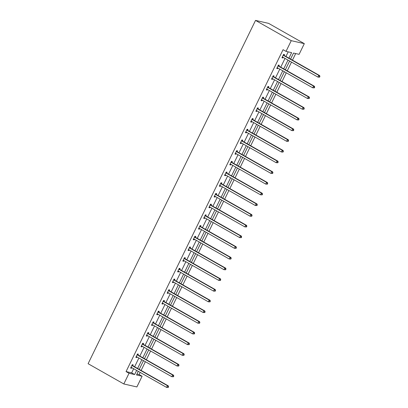 <?xml version="1.0" encoding="UTF-8"?>
<svg xmlns="http://www.w3.org/2000/svg" width="408" height="408" viewBox="0 0 408 408"><rect width="100%" height="100%" fill="white"/><g stroke="black" fill="none" stroke-linecap="round" stroke-linejoin="round"><path stroke-width="0.61" d="M136.95 374.049L139.123 374.544L142.101 376.237L136.884 386.937L123.818 383.969L88.097 363.696L255.53 20.4L268.597 23.368L304.317 43.641L299.1 54.34L293.505 53.071L290.572 59.078M139.123 374.544L140.168 372.407M141.117 370.459L145.386 361.707M146.334 359.759L150.603 351.007M151.557 349.059L155.825 340.308M156.774 338.36L161.043 329.608M161.991 327.66L166.26 318.908M167.214 316.96L171.477 308.208M172.431 306.255L176.7 297.509M177.648 295.555L181.917 286.809M182.871 284.855L187.134 276.109M188.088 274.156L192.357 265.409M193.305 263.456L197.574 254.709M198.523 252.756L202.791 244.004M203.745 242.056L208.009 233.305M208.962 231.356L213.231 222.605M214.18 220.657L218.448 211.905M219.402 209.957L223.666 201.205M224.619 199.257L228.888 190.505M229.837 188.557L234.105 179.806M235.054 177.857L239.323 169.106M240.276 167.158L244.545 158.406M245.494 156.458L249.762 147.706M250.711 145.753L254.98 137.006M255.933 135.053L260.197 126.307M261.151 124.353L265.419 115.607M266.368 113.653L270.637 104.907M271.59 102.954L275.854 94.207M276.808 92.254L281.076 83.502M282.025 81.554L286.294 72.802M287.242 70.854L291.511 62.103M292.465 60.155L295.678 53.56M138.011 354.919L138.383 354.149L137.501 353.95L135.828 357.377L136.711 357.581L137.017 356.959M148.446 333.515L148.823 332.75L147.941 332.551L146.268 335.978L147.15 336.177L147.451 335.56M158.885 312.115L159.258 311.35L158.375 311.151L156.703 314.578L157.585 314.777L157.891 314.155M169.32 290.715L169.697 289.95L168.815 289.746L167.142 293.179L168.025 293.377L168.326 292.755M179.76 269.316L180.132 268.551L179.25 268.347L177.577 271.779L178.459 271.978L178.765 271.356M190.199 247.916L190.572 247.146L189.689 246.947L188.017 250.379L188.899 250.578L189.2 249.956M200.634 226.516L201.011 225.746L200.124 225.548L198.451 228.98L199.339 229.179L199.639 228.556M211.074 205.117L211.446 204.347L210.564 204.148L208.891 207.575L209.773 207.779L210.079 207.157M221.508 183.717L221.886 182.947L221.003 182.748L219.331 186.175L220.213 186.38L220.514 185.757M231.948 162.313L232.32 161.548L231.438 161.349L229.765 164.776L230.648 164.975L230.954 164.353M242.388 140.913L242.76 140.148L241.878 139.949L240.205 143.376L241.087 143.575L241.388 142.953M252.822 119.513L253.2 118.748L252.312 118.544L250.639 121.977L251.527 122.176L251.828 121.553M263.262 98.114L263.634 97.349L262.752 97.145L261.079 100.577L261.962 100.776L262.267 100.154M273.697 76.714L274.074 75.944L273.192 75.745L271.519 79.177L272.401 79.376L272.702 78.754M284.136 55.315L284.509 54.544L283.626 54.346L281.954 57.773L282.836 57.977L283.142 57.355M288.94 58.155L291.633 52.642L286.034 51.372L283.06 49.684L126.057 371.581L131.656 372.851L133.671 368.72M134.62 366.772L138.888 358.02M139.837 356.072L144.106 347.32M145.059 345.372L149.328 336.62M150.277 334.672L154.545 325.921M155.494 323.972L159.763 315.221M160.716 313.273L164.98 304.521M165.934 302.568L170.202 293.821M171.151 291.868L175.42 283.121M176.373 281.168L180.637 272.422M181.591 270.468L185.859 261.722M186.808 259.769L191.077 251.022M192.025 249.069L196.294 240.317M197.248 238.369L201.516 229.617M202.465 227.669L206.734 218.917M207.682 216.969L211.951 208.218M212.905 206.269L217.168 197.518M218.122 195.57L222.391 186.818M223.339 184.87L227.608 176.118M228.556 174.17L232.825 165.419M233.779 163.47L238.048 154.719M238.996 152.77L243.265 144.019M244.214 142.066L248.482 133.319M249.436 131.366L253.7 122.619M254.653 120.666L258.922 111.919M259.87 109.966L264.139 101.22M265.093 99.266L269.356 90.52M270.31 88.567L274.579 79.815M275.528 77.867L279.796 69.115M280.745 67.167L285.014 58.415M285.967 56.467L288.211 51.867M278.919 66.014L279.291 65.244L278.409 65.045L276.736 68.478L277.619 68.677L277.925 68.054M268.479 87.414L268.852 86.644L267.969 86.445L266.296 89.877L267.179 90.076L267.485 89.454M258.04 108.814L258.417 108.049L257.535 107.845L255.862 111.277L256.744 111.476L257.045 110.854M247.605 130.213L247.977 129.448L247.095 129.244L245.422 132.677L246.304 132.875L246.611 132.253M237.165 151.613L237.543 150.848L236.66 150.649L234.988 154.076L235.87 154.275L236.171 153.653M226.731 173.012L227.103 172.247L226.221 172.049L224.548 175.476L225.43 175.675L225.736 175.058M216.291 194.417L216.663 193.647L215.781 193.448L214.108 196.875L214.99 197.079L215.296 196.457M205.851 215.817L206.229 215.047L205.346 214.848L203.674 218.275L204.556 218.479L204.857 217.857M195.417 237.216L195.789 236.446L194.907 236.247L193.234 239.68L194.116 239.879L194.422 239.256M184.977 258.616L185.354 257.851L184.472 257.647L182.799 261.079L183.682 261.278L183.983 260.656M174.542 280.015L174.915 279.25L174.032 279.046L172.36 282.479L173.242 282.678L173.548 282.055M164.103 301.415L164.48 300.65L163.593 300.451L161.92 303.878L162.807 304.077L163.108 303.455M153.668 322.815L154.04 322.05L153.158 321.851L151.485 325.278L152.368 325.477L152.669 324.855M143.228 344.219L143.601 343.449L142.718 343.25L141.046 346.678L141.928 346.882L142.234 346.259M132.789 365.619L133.166 364.849L132.284 364.65L130.611 368.077L131.493 368.281L131.794 367.659M123.818 383.969L129.035 373.269L134.635 374.539L136.644 370.413M126.057 371.581L129.035 373.269M286.034 51.372L291.251 40.672L255.53 20.4M138.276 371.336L136.501 374.962L142.101 376.237M289.619 61.032L285.35 69.778M284.401 71.732L280.133 80.478M279.184 82.431L274.916 91.183M273.962 93.131L269.693 101.883M268.745 103.831L264.476 112.582M263.527 114.531L259.259 123.282M258.305 125.231L254.041 133.982M253.088 135.93L248.819 144.682M247.87 146.63L243.601 155.382M242.648 157.33L238.384 166.082M237.431 168.03L233.162 176.781M232.213 178.73L227.945 187.481M226.996 189.434L222.727 198.181M221.774 200.134L217.51 208.881M216.556 210.834L212.287 219.581M211.339 221.534L207.07 230.28M206.117 232.234L201.853 240.98M200.899 242.933L196.631 251.685M195.682 253.633L191.413 262.385M190.465 264.333L186.196 273.085M185.242 275.033L180.974 283.784M180.025 285.733L175.756 294.484M174.808 296.432L170.539 305.184M169.585 307.132L165.322 315.884M164.368 317.832L160.099 326.584M159.151 328.532L154.882 337.283M153.928 339.232L149.665 347.983M148.711 349.936L144.442 358.683M143.494 360.636L139.225 369.383M304.317 43.641L291.251 40.672M137.598 368.46L141.867 359.708M142.815 357.76L147.084 349.008M148.033 347.06L152.301 338.309M153.255 336.36L157.524 327.609M158.472 325.66L162.741 316.909M163.69 314.961L167.958 306.209M168.912 304.261L173.176 295.509M174.129 293.561L178.398 284.81M179.347 282.861L183.615 274.11M184.569 272.161L188.833 263.41M189.786 261.457L194.055 252.71M195.004 250.757L199.272 242.01M200.221 240.057L204.49 231.311M205.443 229.357L209.707 220.611M210.661 218.657L214.929 209.911M215.878 207.958L220.147 199.206M221.1 197.258L225.364 188.506M226.318 186.558L230.586 177.806M231.535 175.858L235.804 167.107M236.752 165.158L241.021 156.407M241.975 154.459L246.243 145.707M247.192 143.759L251.461 135.007M252.409 133.059L256.678 124.307M257.632 122.359L261.895 113.608M262.849 111.659L267.118 102.908M268.066 100.954L272.335 92.208M273.289 90.255L277.552 81.508M278.506 79.555L282.775 70.808M283.723 68.855L287.992 60.109M131.656 372.851L134.635 374.539M282.071 57.538L282.836 57.977M276.848 68.238L277.619 68.677M271.631 78.938L272.401 79.376M266.414 89.638L267.179 90.076M261.197 100.343L261.962 100.776M255.974 111.042L256.744 111.476M250.757 121.742L251.527 122.176M245.54 132.442L246.304 132.875M240.317 143.142L241.087 143.575M235.1 153.841L235.87 154.275M229.882 164.541L230.648 164.975M224.66 175.241L225.43 175.675M219.443 185.941L220.213 186.38M214.226 196.641L214.99 197.079M209.008 207.341L209.773 207.779M203.786 218.04L204.556 218.479M198.569 228.74L199.339 229.179M193.351 239.44L194.116 239.879M188.129 250.14L188.899 250.578M182.911 260.845L183.682 261.278M177.694 271.544L178.459 271.978M172.477 282.244L173.242 282.678M167.255 292.944L168.025 293.377M162.037 303.644L162.807 304.077M156.82 314.344L157.585 314.777M151.597 325.043L152.368 325.477M146.38 335.743L147.15 336.177M141.163 346.443L141.928 346.882M135.941 357.143L136.711 357.581M130.723 367.843L131.493 368.281M319.571 77.163L319.903 76.474L319.551 76.393L319.214 77.081L319.571 77.163L317.929 77.097L282.683 57.095A0.77 0.678 -77.2 0 0 282.438 57.018L282.331 57.008M319.214 77.081L317.929 77.097L318.765 75.383L319.648 75.582L284.401 55.58A0.77 0.678 -77.2 0 1 284.203 55.401L283.54 54.519M283.254 55.111L283.32 55.202A0.77 0.678 -77.2 0 0 283.519 55.381L318.765 75.383L319.551 76.393M282.826 57.176L282.27 57.13M319.903 76.474L319.648 75.582M314.349 87.863L314.685 87.174L314.333 87.093L313.997 87.781L314.349 87.863L312.707 87.797L277.465 67.794A0.77 0.678 -77.2 0 0 277.216 67.718L277.108 67.708M313.997 87.781L312.707 87.797L313.543 86.083L314.425 86.282L279.184 66.28A0.77 0.678 -77.2 0 1 278.985 66.101L278.322 65.224M278.037 65.816L278.103 65.902A0.77 0.678 -77.2 0 0 278.302 66.081L313.543 86.083L314.333 87.093M277.608 67.876L277.052 67.83M314.685 87.174L314.425 86.282M309.131 98.563L309.468 97.874L309.116 97.793L308.78 98.481L309.131 98.563L307.489 98.496L272.243 78.494A0.77 0.678 -77.2 0 0 271.998 78.418L271.891 78.407M308.78 98.481L307.489 98.496L308.326 96.783L309.208 96.982L273.962 76.979A0.77 0.678 -77.2 0 1 273.768 76.806L273.105 75.924M272.814 76.515L272.881 76.602A0.77 0.678 -77.2 0 0 273.08 76.781L308.326 96.783L309.116 97.793M272.391 78.576L271.83 78.53M309.468 97.874L309.208 96.982M303.914 109.262L304.246 108.574L303.894 108.497L303.562 109.181L303.914 109.262L302.272 109.196L267.026 89.194A0.77 0.678 -77.2 0 0 266.781 89.117L266.674 89.107M303.562 109.181L302.272 109.196L303.108 107.483L303.991 107.681L268.745 87.679A0.77 0.678 -77.2 0 1 268.546 87.506L267.888 86.623M267.597 87.215L267.663 87.302A0.77 0.678 -77.2 0 0 267.862 87.48L303.108 107.483L303.894 108.497M267.169 89.276L266.613 89.23M304.246 108.574L303.991 107.681M298.697 119.962L299.028 119.274L298.676 119.197L298.34 119.881L298.697 119.962L297.05 119.896L261.809 99.894A0.77 0.678 -77.2 0 0 261.559 99.817L261.452 99.807M298.34 119.881L297.05 119.896L297.886 118.182L298.773 118.381L263.527 98.379A0.77 0.678 -77.2 0 1 263.328 98.206L262.665 97.323M262.38 97.915L262.446 98.002A0.77 0.678 -77.2 0 0 262.645 98.18L297.886 118.182L298.676 119.197M261.951 99.975L261.395 99.929M299.028 119.274L298.773 118.381M293.474 130.662L293.811 129.974L293.459 129.897L293.123 130.58L293.474 130.662L291.832 130.596L256.586 110.594A0.77 0.678 -77.2 0 0 256.341 110.517L256.234 110.507M293.123 130.58L291.832 130.596L292.669 128.882L293.551 129.081L258.31 109.079A0.77 0.678 -77.2 0 1 258.111 108.905L257.448 108.023M257.157 108.615L257.229 108.701A0.77 0.678 -77.2 0 0 257.423 108.88L292.669 128.882L293.459 129.897M256.734 110.675L256.178 110.629M293.811 129.974L293.551 129.081M288.257 141.362L288.594 140.673L288.237 140.597L287.905 141.28L288.257 141.362L286.615 141.296L251.369 121.293A0.77 0.678 -77.2 0 0 251.124 121.217L251.017 121.207M287.905 141.28L286.615 141.296L287.451 139.582L288.334 139.781L253.088 119.779A0.77 0.678 -77.2 0 1 252.889 119.605L252.231 118.723M251.94 119.314L252.006 119.406A0.77 0.678 -77.2 0 0 252.205 119.58L287.451 139.582L288.237 140.597M251.517 121.375L250.956 121.329M288.594 140.673L288.334 139.781M283.04 152.062L283.371 151.378L283.019 151.297L282.683 151.98L283.04 152.062L281.398 151.995L246.151 131.993A0.77 0.678 -77.2 0 0 245.907 131.917L245.8 131.906M282.683 151.98L281.398 151.995L282.234 150.282L283.116 150.481L247.87 130.478A0.77 0.678 -77.2 0 1 247.671 130.305L247.008 129.423M246.723 130.014L246.789 130.106A0.77 0.678 -77.2 0 0 246.988 130.279L282.234 150.282L283.019 151.297M246.294 132.075L245.738 132.029M283.371 151.378L283.116 150.481M277.817 162.761L278.154 162.078L277.802 161.996L277.465 162.68L277.817 162.761L276.175 162.695L240.934 142.693A0.77 0.678 -77.2 0 0 240.684 142.616L240.577 142.611M277.465 162.68L276.175 162.695L277.012 160.981L277.894 161.18L242.653 141.178A0.77 0.678 -77.2 0 1 242.454 141.005L241.791 140.123M241.5 140.714L241.572 140.806A0.77 0.678 -77.2 0 0 241.771 140.979L277.012 160.981L277.802 161.996M241.077 142.774L240.521 142.729M278.154 162.078L277.894 161.18M272.6 173.461L272.937 172.778L272.58 172.696L272.248 173.38L272.6 173.461L270.958 173.395L235.712 153.393A0.77 0.678 -77.2 0 0 235.467 153.316L235.36 153.311M272.248 173.38L270.958 173.395L271.794 171.681L272.677 171.88L237.431 151.878A0.77 0.678 -77.2 0 1 237.237 151.705L236.574 150.822M236.283 151.414L236.349 151.506A0.77 0.678 -77.2 0 0 236.548 151.679L271.794 171.681L272.58 172.696M235.86 153.479L235.299 153.428M272.937 172.778L272.677 171.88M267.383 184.161L267.714 183.478L267.362 183.396L267.031 184.079L267.383 184.161L265.741 184.095L230.494 164.093A0.77 0.678 -77.2 0 0 230.25 164.016L230.143 164.011M267.031 184.079L265.741 184.095L266.577 182.381L267.459 182.585L232.213 162.583A0.77 0.678 -77.2 0 1 232.014 162.404L231.351 161.522M231.066 162.114L231.132 162.206A0.77 0.678 -77.2 0 0 231.331 162.379L266.577 182.381L267.362 183.396M230.637 164.179L230.081 164.128M267.714 183.478L267.459 182.585M262.16 194.861L262.497 194.177L262.145 194.096L261.809 194.784L262.16 194.861L260.518 194.8L225.277 174.797A0.77 0.678 -77.2 0 0 225.027 174.721L224.92 174.711M261.809 194.784L260.518 194.8L261.355 193.081L262.237 193.285L226.996 173.283A0.77 0.678 -77.2 0 1 226.797 173.104L226.134 172.222M225.848 172.814L225.915 172.905A0.77 0.678 -77.2 0 0 226.114 173.079L261.355 193.081L262.145 194.096M225.42 174.879L224.864 174.828M262.497 194.177L262.237 193.285M256.943 205.561L257.28 204.877L256.928 204.796L256.591 205.484L256.943 205.561L255.301 205.499L220.055 185.497A0.77 0.678 -77.2 0 0 219.81 185.421L219.703 185.411M256.591 205.484L255.301 205.499L256.137 203.781L257.02 203.985L221.774 183.983A0.77 0.678 -77.2 0 1 221.58 183.804L220.917 182.922M220.626 183.513L220.697 183.605A0.77 0.678 -77.2 0 0 220.891 183.779L256.137 203.781L256.928 204.796M220.203 185.579L219.647 185.528M257.28 204.877L257.02 203.985M251.726 216.26L252.057 215.577L251.705 215.495L251.374 216.184L251.726 216.26L250.084 216.199L214.838 196.197A0.77 0.678 -77.2 0 0 214.593 196.121L214.486 196.11M251.374 216.184L250.084 216.199L250.92 214.481L251.802 214.684L216.556 194.682A0.77 0.678 -77.2 0 1 216.357 194.504L215.699 193.621M215.409 194.213L215.475 194.305A0.77 0.678 -77.2 0 0 215.674 194.478L250.92 214.481L251.705 215.495M214.98 196.279L214.424 196.233M252.057 215.577L251.802 214.684M246.509 226.96L246.84 226.277L246.488 226.195L246.151 226.884L246.509 226.96L244.861 226.899L209.62 206.897A0.77 0.678 -77.2 0 0 209.37 206.82L209.263 206.81M246.151 226.884L244.861 226.899L245.698 225.18L246.585 225.384L211.339 205.382A0.77 0.678 -77.2 0 1 211.14 205.204L210.477 204.321M210.191 204.913L210.258 205.005A0.77 0.678 -77.2 0 0 210.457 205.178L245.698 225.18L246.488 226.195M209.763 206.978L209.207 206.933M246.84 226.277L246.585 225.384M241.286 237.665L241.623 236.977L241.271 236.895L240.934 237.584L241.286 237.665L239.644 237.599L204.398 217.597A0.77 0.678 -77.2 0 0 204.153 217.52L204.046 217.51M240.934 237.584L239.644 237.599L240.48 235.885L241.363 236.084L206.122 216.082A0.77 0.678 -77.2 0 1 205.923 215.903L205.26 215.021M204.969 215.613L205.04 215.704A0.77 0.678 -77.2 0 0 205.234 215.883L240.48 235.885L241.271 236.895M204.546 217.678L203.99 217.632M241.623 236.977L241.363 236.084M236.069 248.365L236.405 247.676L236.048 247.595L235.717 248.283L236.069 248.365L234.427 248.299L199.181 228.296A0.77 0.678 -77.2 0 0 198.936 228.22L198.829 228.21M235.717 248.283L234.427 248.299L235.263 246.585L236.145 246.784L200.899 226.782A0.77 0.678 -77.2 0 1 200.7 226.603L200.042 225.726M199.752 226.318L199.818 226.404A0.77 0.678 -77.2 0 0 200.017 226.583L235.263 246.585L236.048 247.595M199.328 228.378L198.767 228.332M236.405 247.676L236.145 246.784M230.851 259.065L231.183 258.376L230.831 258.295L230.494 258.983L230.851 259.065L229.209 258.998L193.963 238.996A0.77 0.678 -77.2 0 0 193.718 238.92L193.611 238.91M230.494 258.983L229.209 258.998L230.046 257.285L230.928 257.484L195.682 237.481A0.77 0.678 -77.2 0 1 195.483 237.308L194.82 236.426M194.534 237.017L194.601 237.104A0.77 0.678 -77.2 0 0 194.8 237.283L230.046 257.285L230.831 258.295M194.106 239.078L193.55 239.032M231.183 258.376L230.928 257.484M225.629 269.765L225.966 269.076L225.614 269L225.277 269.683L225.629 269.765L223.987 269.698L188.746 249.696A0.77 0.678 -77.2 0 0 188.496 249.619L188.389 249.609M225.277 269.683L223.987 269.698L224.823 267.985L225.706 268.184L190.465 248.181A0.77 0.678 -77.2 0 1 190.266 248.008L189.603 247.126M189.317 247.717L189.383 247.804A0.77 0.678 -77.2 0 0 189.582 247.982L224.823 267.985L225.614 269M188.889 249.778L188.333 249.732M225.966 269.076L225.706 268.184M220.412 280.464L220.748 279.776L220.391 279.699L220.06 280.383L220.412 280.464L218.77 280.398L183.524 260.396A0.77 0.678 -77.2 0 0 183.279 260.319L183.172 260.309M220.06 280.383L218.77 280.398L219.606 278.684L220.488 278.883L185.242 258.881A0.77 0.678 -77.2 0 1 185.048 258.708L184.385 257.825M184.095 258.417L184.161 258.504A0.77 0.678 -77.2 0 0 184.36 258.682L219.606 278.684L220.391 279.699M183.671 260.477L183.11 260.431M220.748 279.776L220.488 278.883M215.195 291.164L215.526 290.476L215.174 290.399L214.843 291.082L215.195 291.164L213.552 291.098L178.306 271.096A0.77 0.678 -77.2 0 0 178.061 271.019L177.954 271.009M214.843 291.082L213.552 291.098L214.389 289.384L215.271 289.583L180.025 269.581A0.77 0.678 -77.2 0 1 179.826 269.408L179.163 268.525M178.877 269.117L178.944 269.204A0.77 0.678 -77.2 0 0 179.143 269.382L214.389 289.384L215.174 290.399M178.449 271.177L177.893 271.131M215.526 290.476L215.271 289.583M209.977 301.864L210.309 301.175L209.957 301.099L209.62 301.782L209.977 301.864L208.33 301.798L173.089 281.795A0.77 0.678 -77.2 0 0 172.839 281.719L172.732 281.709M209.62 301.782L208.33 301.798L209.166 300.084L210.054 300.283L174.808 280.281A0.77 0.678 -77.2 0 1 174.609 280.107L173.946 279.225M173.66 279.817L173.726 279.903A0.77 0.678 -77.2 0 0 173.925 280.082L209.166 300.084L209.957 301.099M173.232 281.877L172.676 281.831M210.309 301.175L210.054 300.283M204.755 312.564L205.091 311.88L204.739 311.799L204.403 312.482L204.755 312.564L203.113 312.497L167.867 292.495A0.77 0.678 -77.2 0 0 167.622 292.419L167.515 292.409M204.403 312.482L203.113 312.497L203.949 310.784L204.831 310.983L169.59 290.981A0.77 0.678 -77.2 0 1 169.391 290.807L168.728 289.925M168.438 290.516L168.509 290.608A0.77 0.678 -77.2 0 0 168.703 290.782L203.949 310.784L204.739 311.799M168.014 292.577L167.459 292.531M205.091 311.88L204.831 310.983M199.537 323.264L199.874 322.58L199.517 322.499L199.186 323.182L199.537 323.264L197.895 323.197L162.649 303.195A0.77 0.678 -77.2 0 0 162.404 303.119L162.297 303.113M199.186 323.182L197.895 323.197L198.732 321.484L199.614 321.683L164.368 301.68A0.77 0.678 -77.2 0 1 164.169 301.507L163.511 300.625M163.22 301.216L163.287 301.308A0.77 0.678 -77.2 0 0 163.486 301.481L198.732 321.484L199.517 322.499M162.797 303.277L162.236 303.231M199.874 322.58L199.614 321.683M194.32 333.963L194.652 333.28L194.3 333.198L193.963 333.882L194.32 333.963L192.678 333.897L157.432 313.895A0.77 0.678 -77.2 0 0 157.187 313.818L157.08 313.813M193.963 333.882L192.678 333.897L193.514 332.183L194.397 332.382L159.151 312.38A0.77 0.678 -77.2 0 1 158.952 312.207L158.289 311.324M158.003 311.916L158.069 312.008A0.77 0.678 -77.2 0 0 158.268 312.181L193.514 332.183L194.3 333.198M157.575 313.981L157.019 313.93M194.652 333.28L194.397 332.382M189.098 344.663L189.434 343.98L189.083 343.898L188.746 344.582L189.098 344.663L187.456 344.597L152.215 324.595A0.77 0.678 -77.2 0 0 151.965 324.518L151.858 324.513M188.746 344.582L187.456 344.597L188.292 342.883L189.174 343.087L153.933 323.085A0.77 0.678 -77.2 0 1 153.734 322.906L153.071 322.024M152.781 322.616L152.852 322.708A0.77 0.678 -77.2 0 0 153.051 322.881L188.292 342.883L189.083 343.898M152.357 324.681L151.802 324.63M189.434 343.98L189.174 343.087M183.881 355.363L184.217 354.68L183.86 354.598L183.529 355.286L183.881 355.363L182.238 355.302L146.992 335.3A0.77 0.678 -77.2 0 0 146.747 335.223L146.64 335.213M183.529 355.286L182.238 355.302L183.075 353.583L183.957 353.787L148.711 333.785A0.77 0.678 -77.2 0 1 148.512 333.606L147.854 332.724M147.563 333.316L147.63 333.407A0.77 0.678 -77.2 0 0 147.829 333.581L183.075 353.583L183.86 354.598M147.14 335.381L146.579 335.33M184.217 354.68L183.957 353.787M178.663 366.063L178.995 365.379L178.643 365.298L178.311 365.986L178.663 366.063L177.021 366.002L141.775 345.999A0.77 0.678 -77.2 0 0 141.53 345.923L141.423 345.913M178.311 365.986L177.021 366.002L177.857 364.283L178.74 364.487L143.494 344.485A0.77 0.678 -77.2 0 1 143.295 344.306L142.632 343.424M142.346 344.015L142.412 344.107A0.77 0.678 -77.2 0 0 142.611 344.281L177.857 364.283L178.643 365.298M141.918 346.081L141.362 346.03M178.995 365.379L178.74 364.487M173.441 376.762L173.777 376.079L173.425 375.998L173.089 376.686L173.441 376.762L171.799 376.701L136.558 356.699A0.77 0.678 -77.2 0 0 136.308 356.623L136.201 356.612M173.089 376.686L171.799 376.701L172.635 374.983L173.517 375.187L138.276 355.184A0.77 0.678 -77.2 0 1 138.077 355.006L137.414 354.124M137.129 354.715L137.195 354.807A0.77 0.678 -77.2 0 0 137.394 354.98L172.635 374.983L173.425 375.998M136.7 356.781L136.144 356.735M173.777 376.079L173.517 375.187M168.224 387.462L168.56 386.779L168.208 386.697L167.872 387.386L168.224 387.462L166.581 387.401L131.335 367.399A0.77 0.678 -77.2 0 0 131.09 367.322L130.983 367.312M167.872 387.386L166.581 387.401L167.418 385.682L168.3 385.886L133.054 365.884A0.77 0.678 -77.2 0 1 132.86 365.706L132.197 364.823M131.906 365.415L131.978 365.507A0.77 0.678 -77.2 0 0 132.172 365.68L167.418 385.682L168.208 386.697M131.483 367.481L130.927 367.435M168.56 386.779L168.3 385.886M283.32 55.202L284.203 55.401M283.519 55.381L284.401 55.58M278.103 65.902L278.985 66.101M278.302 66.081L279.184 66.28M272.881 76.602L273.768 76.806M273.08 76.781L273.962 76.979M267.663 87.302L268.546 87.506M267.862 87.48L268.745 87.679M262.446 98.002L263.328 98.206M262.645 98.18L263.527 98.379M257.229 108.701L258.111 108.905M257.423 108.88L258.31 109.079M252.006 119.406L252.889 119.605M252.205 119.58L253.088 119.779M246.789 130.106L247.671 130.305M246.988 130.279L247.87 130.478M241.572 140.806L242.454 141.005M241.771 140.979L242.653 141.178M236.349 151.506L237.237 151.705M236.548 151.679L237.431 151.878M231.132 162.206L232.014 162.404M231.331 162.379L232.213 162.583M225.915 172.905L226.797 173.104M226.114 173.079L226.996 173.283M220.697 183.605L221.58 183.804M220.891 183.779L221.774 183.983M215.475 194.305L216.357 194.504M215.674 194.478L216.556 194.682M210.258 205.005L211.14 205.204M210.457 205.178L211.339 205.382M205.04 215.704L205.923 215.903M205.234 215.883L206.122 216.082M199.818 226.404L200.7 226.603M200.017 226.583L200.899 226.782M194.601 237.104L195.483 237.308M194.8 237.283L195.682 237.481M189.383 247.804L190.266 248.008M189.582 247.982L190.465 248.181M184.161 258.504L185.048 258.708M184.36 258.682L185.242 258.881M178.944 269.204L179.826 269.408M179.143 269.382L180.025 269.581M173.726 279.903L174.609 280.107M173.925 280.082L174.808 280.281M168.509 290.608L169.391 290.807M168.703 290.782L169.59 290.981M163.287 301.308L164.169 301.507M163.486 301.481L164.368 301.68M158.069 312.008L158.952 312.207M158.268 312.181L159.151 312.38M152.852 322.708L153.734 322.906M153.051 322.881L153.933 323.085M147.63 333.407L148.512 333.606M147.829 333.581L148.711 333.785M142.412 344.107L143.295 344.306M142.611 344.281L143.494 344.485M137.195 354.807L138.077 355.006M137.394 354.98L138.276 355.184M131.978 365.507L132.86 365.706M132.172 365.68L133.054 365.884"/></g></svg>
